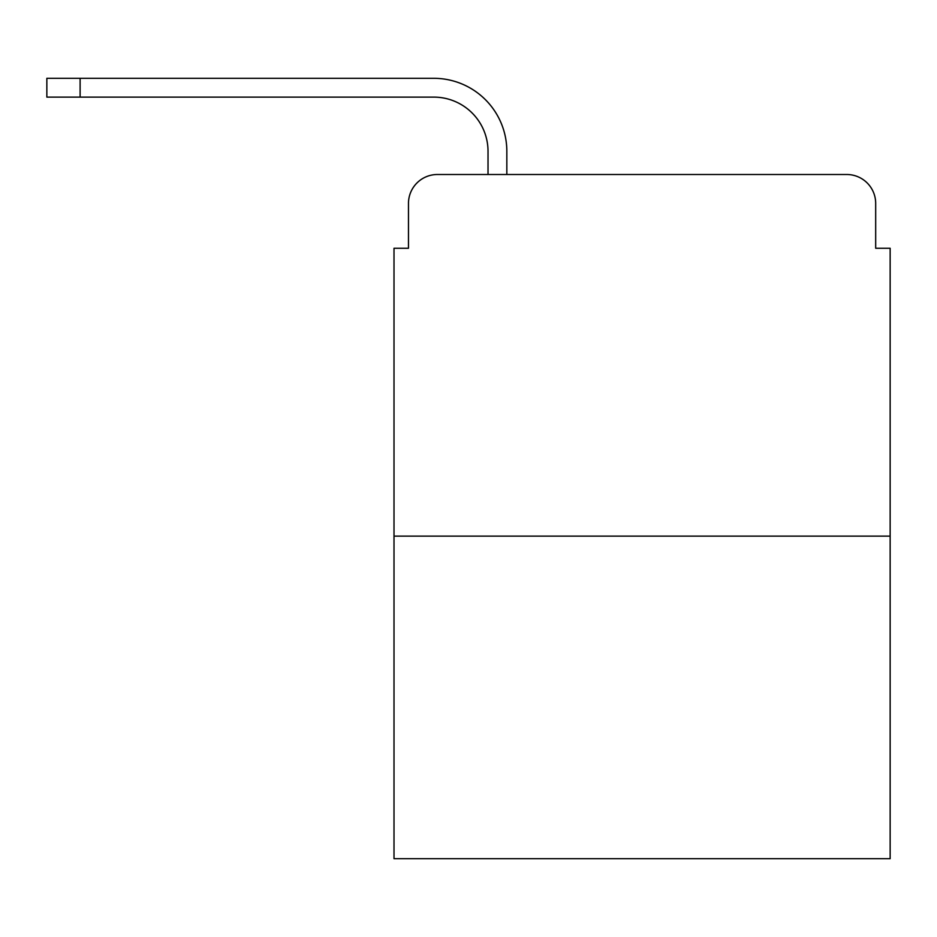 <?xml version="1.0" encoding="UTF-8"?>
<svg xmlns="http://www.w3.org/2000/svg" width="937" height="937" viewBox="0 0 937 937"><rect width="100%" height="100%" fill="white"/><g stroke="black" fill="none" stroke-linecap="round" stroke-linejoin="round"><path stroke-width="1.41" d="M408.473 203.434L408.473 248.27L408.473 203.434A28.93 28.93 0 0 1 437.403 174.505L488.025 174.505L488.025 151.361A54.241 54.241 0 0 0 433.784 97.12A54.241 54.241 0 0 1 488.025 151.361A54.241 54.241 0 0 0 433.784 97.12A54.241 54.241 0 0 1 488.025 151.361A54.241 54.241 0 0 0 433.784 97.12A54.241 54.241 0 0 1 488.025 151.361A54.241 54.241 0 0 0 433.784 97.12A54.241 54.241 0 0 1 488.025 151.361A54.241 54.241 0 0 0 433.784 97.12A54.241 54.241 0 0 1 488.025 151.361A54.241 54.241 0 0 0 433.784 97.12A54.241 54.241 0 0 1 488.025 151.361A54.241 54.241 0 0 0 433.784 97.12A54.241 54.241 0 0 1 488.025 151.361A54.241 54.241 0 0 0 433.784 97.12A54.241 54.241 0 0 1 488.025 151.361A54.241 54.241 0 0 0 433.784 97.12A54.241 54.241 0 0 1 488.025 151.361A54.241 54.241 0 0 0 433.784 97.12A54.241 54.241 0 0 1 488.025 151.361M890.15 536.128L394.008 536.128L394.008 858.69L890.15 858.69L890.15 248.27L875.685 248.27L875.685 203.434A28.93 28.93 0 0 0 846.755 174.505L437.403 174.505M394.008 536.128L394.008 248.27L408.473 248.27M506.835 174.505L506.835 151.361L506.835 174.505L506.835 151.361L506.835 174.505L506.835 151.361L506.835 174.505L506.835 151.361L506.835 174.505L506.835 151.361L506.835 174.505L506.835 151.361L506.835 174.505L506.835 151.361L506.835 174.505L506.835 151.361L506.835 174.505L506.835 151.361L506.835 174.505L506.835 151.361L506.835 174.505L529.253 174.505M754.906 174.505L846.755 174.505M875.685 248.27L875.685 203.434M46.85 97.12L46.85 78.31L80.114 78.31L80.114 97.12L46.85 97.12L433.784 97.12M506.835 151.361A73.051 73.051 0 0 0 433.784 78.31L80.114 78.31"/></g></svg>

